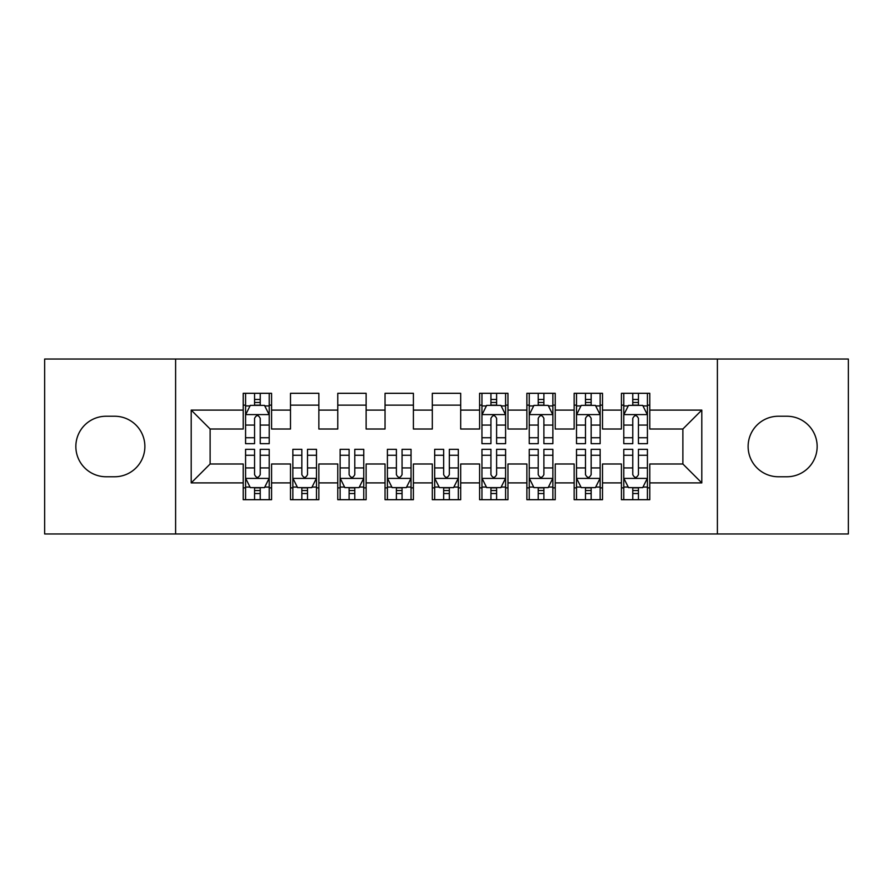 <?xml version="1.0" encoding="UTF-8"?>
<svg xmlns="http://www.w3.org/2000/svg" width="893" height="893" viewBox="0 0 893 893"><rect width="100%" height="100%" fill="white"/><g stroke="black" fill="none" stroke-linecap="round" stroke-linejoin="round"><path stroke-width="1.34" d="M717.392 533.958L848.35 533.958L848.35 359.042L717.392 359.042L717.392 533.958L175.608 533.958L175.608 359.042L44.65 359.042L44.65 533.958L175.608 533.958M717.392 359.042L175.608 359.042M191.202 482.901L191.202 410.099L243.209 410.099L243.209 429.008L210.123 429.008L210.123 463.992L191.202 482.901L243.209 482.901L243.209 499.689L271.572 499.689L271.572 482.901L290.493 482.901L290.493 499.689L318.857 499.689L318.857 482.901L337.766 482.901L337.766 499.689L366.13 499.689L366.13 482.901L385.039 482.901L385.039 499.689L413.403 499.689L413.403 482.901L432.312 482.901L432.312 499.689L460.688 499.689L460.688 482.901L479.597 482.901L479.597 499.689L507.961 499.689L507.961 482.901L526.87 482.901L526.87 499.689L555.234 499.689L555.234 482.901L574.143 482.901L574.143 499.689L602.507 499.689L602.507 482.901L621.428 482.901L621.428 499.689L649.791 499.689L649.791 463.992L682.877 463.992L682.877 429.008L649.791 429.008L649.791 410.099L701.798 410.099L701.798 482.901L649.791 482.901M649.791 410.099L649.791 393.311L621.428 393.311L621.428 410.099L602.507 410.099L602.507 393.311L574.143 393.311L574.143 410.099L555.234 410.099L555.234 393.311L526.87 393.311L526.87 410.099L507.961 410.099L507.961 393.311L479.597 393.311L479.597 410.099L460.688 410.099L460.688 393.311L432.312 393.311L432.312 410.099L413.403 410.099L413.403 393.311L385.039 393.311L385.039 410.099L366.13 410.099L366.13 393.311L337.766 393.311L337.766 410.099L318.857 410.099L318.857 393.311L290.493 393.311L290.493 410.099L271.572 410.099L271.572 393.311L243.209 393.311L243.209 410.099M602.507 482.901L602.507 463.992L621.428 463.992L621.428 482.901M701.798 410.099L682.877 429.008M555.234 482.901L555.234 463.992L574.143 463.992L574.143 482.901M621.428 410.099L621.428 429.008L602.507 429.008L602.507 410.099M507.961 482.901L507.961 463.992L526.87 463.992L526.87 482.901M574.143 410.099L574.143 429.008L555.234 429.008L555.234 410.099M460.688 482.901L460.688 463.992L479.597 463.992L479.597 482.901M526.87 410.099L526.87 429.008L507.961 429.008L507.961 410.099M413.403 482.901L413.403 463.992L432.312 463.992L432.312 482.901M479.597 410.099L479.597 429.008L460.688 429.008L460.688 410.099M366.13 482.901L366.13 463.992L385.039 463.992L385.039 482.901M432.312 410.099L432.312 429.008L413.403 429.008L413.403 410.099M318.857 482.901L318.857 463.992L337.766 463.992L337.766 482.901M385.039 410.099L385.039 429.008L366.13 429.008L366.13 410.099M271.572 482.901L271.572 463.992L290.493 463.992L290.493 482.901M337.766 410.099L337.766 429.008L318.857 429.008L318.857 410.099M210.123 463.992L243.209 463.992L243.209 482.901M290.493 410.099L290.493 429.008L271.572 429.008L271.572 410.099M621.428 405.132L623.783 405.132M647.425 405.132L649.791 405.132M574.143 405.132L576.51 405.132M600.152 405.132L602.507 405.132M526.87 405.132L529.236 405.132M552.867 405.132L555.234 405.132M479.597 405.132L481.952 405.132M505.594 405.132L507.961 405.132M432.312 405.132L460.688 405.132M385.039 405.132L413.403 405.132M337.766 405.132L366.13 405.132M290.493 405.132L318.857 405.132M243.209 405.132L245.575 405.132M269.217 405.132L271.572 405.132M243.209 487.868L245.575 487.868M269.217 487.868L271.572 487.868M290.493 487.868L292.848 487.868M316.49 487.868L318.857 487.868M337.766 487.868L340.133 487.868M363.764 487.868L366.13 487.868M385.039 487.868L387.406 487.868M411.048 487.868L413.403 487.868M432.312 487.868L434.679 487.868M458.321 487.868L460.688 487.868M479.597 487.868L481.952 487.868M505.594 487.868L507.961 487.868M526.87 487.868L529.236 487.868M552.867 487.868L555.234 487.868M574.143 487.868L576.51 487.868M600.152 487.868L602.507 487.868M621.428 487.868L623.783 487.868M647.425 487.868L649.791 487.868M191.202 410.099L210.123 429.008M682.877 463.992L701.798 482.901M106.111 416.238A30.262 30.262 0 0 0 75.849 446.5A30.262 30.262 0 0 0 106.111 476.762L114.617 476.762A30.262 30.262 0 0 0 144.878 446.5A30.262 30.262 0 0 0 114.617 416.238L106.111 416.238M786.889 476.762A30.262 30.262 0 0 0 817.151 446.5A30.262 30.262 0 0 0 786.889 416.238L778.383 416.238A30.262 30.262 0 0 0 748.122 446.5A30.262 30.262 0 0 0 778.383 476.762L786.889 476.762M260.231 399.461L254.561 399.461M269.217 437.737L260.231 437.737L260.231 443.665L269.217 443.665L269.217 414.821L264.484 405.366L250.308 405.366L245.575 414.821L245.575 443.665L254.561 443.665L254.561 437.737L245.575 437.737M245.575 414.821L245.575 393.311M269.217 414.821L269.217 393.311M254.561 405.366L254.561 393.311M260.231 393.311L260.231 405.366M260.231 437.737L260.231 418.37C258.345 414.732 256.447 414.732 254.561 418.37L254.561 437.737M260.231 405.132L254.561 405.132M254.561 493.539L260.231 493.539M245.575 455.263L254.561 455.263L254.561 449.335L245.575 449.335L245.575 478.179L250.308 487.634L264.484 487.634L269.217 478.179L269.217 449.335L260.231 449.335L260.231 455.263L269.217 455.263M269.217 478.179L269.217 499.689M245.575 478.179L245.575 499.689M260.231 487.634L260.231 499.689M254.561 499.689L254.561 487.634M254.561 455.263L254.561 474.629C256.447 478.268 258.334 478.268 260.231 474.629L260.231 455.263M254.561 487.868L260.231 487.868M301.834 493.539L307.505 493.539M292.848 455.263L301.834 455.263L301.834 449.335L292.848 449.335L292.848 478.179L297.581 487.634L311.757 487.634L316.49 478.179L316.49 449.335L307.505 449.335L307.505 455.263L316.49 455.263M316.49 478.179L316.49 499.689M292.848 478.179L292.848 499.689M307.505 487.634L307.505 499.689M301.834 499.689L301.834 487.634M301.834 455.263L301.834 474.629C303.72 478.268 305.618 478.268 307.505 474.629L307.505 455.263M301.834 487.868L307.505 487.868M349.107 493.539L354.789 493.539M340.133 455.263L349.107 455.263L349.107 449.335L340.133 449.335L340.133 478.179L344.854 487.634L359.042 487.634L363.764 478.179L363.764 449.335L354.789 449.335L354.789 455.263L363.764 455.263M363.764 478.179L363.764 499.689M340.133 478.179L340.133 499.689M354.789 487.634L354.789 499.689M349.107 499.689L349.107 487.634M349.107 455.263L349.107 474.629C350.994 478.268 352.891 478.268 354.789 474.629L354.789 455.263M349.107 487.868L354.789 487.868M396.392 493.539L402.062 493.539M387.406 455.263L396.392 455.263L396.392 449.335L387.406 449.335L387.406 478.179L392.127 487.634L406.315 487.634L411.048 478.179L411.048 449.335L402.062 449.335L402.062 455.263L411.048 455.263M411.048 478.179L411.048 499.689M387.406 478.179L387.406 499.689M402.062 487.634L402.062 499.689M396.392 499.689L396.392 487.634M396.392 455.263L396.392 474.629C398.278 478.268 400.164 478.268 402.062 474.629L402.062 455.263M396.392 487.868L402.062 487.868M443.665 493.539L449.335 493.539M434.679 455.263L443.665 455.263L443.665 449.335L434.679 449.335L434.679 478.179L439.412 487.634L453.588 487.634L458.321 478.179L458.321 449.335L449.335 449.335L449.335 455.263L458.321 455.263M458.321 478.179L458.321 499.689M434.679 478.179L434.679 499.689M449.335 487.634L449.335 499.689M443.665 499.689L443.665 487.634M443.665 455.263L443.665 474.629C445.551 478.268 447.438 478.268 449.335 474.629L449.335 455.263M443.665 487.868L449.335 487.868M496.608 399.461L490.938 399.461M505.594 437.737L496.608 437.737L496.608 443.665L505.594 443.665L505.594 414.821L500.873 405.366L486.685 405.366L481.952 414.821L481.952 443.665L490.938 443.665L490.938 437.737L481.952 437.737M481.952 414.821L481.952 393.311M505.594 414.821L505.594 393.311M490.938 405.366L490.938 393.311M496.608 393.311L496.608 405.366M496.608 437.737L496.608 418.37C494.722 414.732 492.836 414.732 490.938 418.37L490.938 437.737M496.608 405.132L490.938 405.132M490.938 493.539L496.608 493.539M481.952 455.263L490.938 455.263L490.938 449.335L481.952 449.335L481.952 478.179L486.685 487.634L500.873 487.634L505.594 478.179L505.594 449.335L496.608 449.335L496.608 455.263L505.594 455.263M505.594 478.179L505.594 499.689M481.952 478.179L481.952 499.689M496.608 487.634L496.608 499.689M490.938 499.689L490.938 487.634M490.938 455.263L490.938 474.629C492.824 478.268 494.722 478.268 496.608 474.629L496.608 455.263M490.938 487.868L496.608 487.868M543.893 399.461L538.211 399.461M552.867 437.737L543.893 437.737L543.893 443.665L552.867 443.665L552.867 414.821L548.146 405.366L533.958 405.366L529.236 414.821L529.236 443.665L538.211 443.665L538.211 437.737L529.236 437.737M529.236 414.821L529.236 393.311M552.867 414.821L552.867 393.311M538.211 405.366L538.211 393.311M543.893 393.311L543.893 405.366M543.893 437.737L543.893 418.37C542.006 414.732 540.109 414.732 538.211 418.37L538.211 437.737M543.893 405.132L538.211 405.132M538.211 493.539L543.893 493.539M529.236 455.263L538.211 455.263L538.211 449.335L529.236 449.335L529.236 478.179L533.958 487.634L548.146 487.634L552.867 478.179L552.867 449.335L543.893 449.335L543.893 455.263L552.867 455.263M552.867 478.179L552.867 499.689M529.236 478.179L529.236 499.689M543.893 487.634L543.893 499.689M538.211 499.689L538.211 487.634M538.211 455.263L538.211 474.629C540.109 478.268 541.995 478.268 543.893 474.629L543.893 455.263M538.211 487.868L543.893 487.868M591.166 399.461L585.495 399.461M600.152 437.737L591.166 437.737L591.166 443.665L600.152 443.665L600.152 414.821L595.419 405.366L581.243 405.366L576.51 414.821L576.51 443.665L585.495 443.665L585.495 437.737L576.51 437.737M576.51 414.821L576.51 393.311M600.152 414.821L600.152 393.311M585.495 405.366L585.495 393.311M591.166 393.311L591.166 405.366M591.166 437.737L591.166 418.37C589.28 414.732 587.382 414.732 585.495 418.37L585.495 437.737M591.166 405.132L585.495 405.132M585.495 493.539L591.166 493.539M576.51 455.263L585.495 455.263L585.495 449.335L576.51 449.335L576.51 478.179L581.243 487.634L595.419 487.634L600.152 478.179L600.152 449.335L591.166 449.335L591.166 455.263L600.152 455.263M600.152 478.179L600.152 499.689M576.51 478.179L576.51 499.689M591.166 487.634L591.166 499.689M585.495 499.689L585.495 487.634M585.495 455.263L585.495 474.629C587.382 478.268 589.268 478.268 591.166 474.629L591.166 455.263M585.495 487.868L591.166 487.868M638.439 399.461L632.769 399.461M647.425 437.737L638.439 437.737L638.439 443.665L647.425 443.665L647.425 414.821L642.692 405.366L628.516 405.366L623.783 414.821L623.783 443.665L632.769 443.665L632.769 437.737L623.783 437.737M623.783 414.821L623.783 393.311M647.425 414.821L647.425 393.311M632.769 405.366L632.769 393.311M638.439 393.311L638.439 405.366M638.439 437.737L638.439 418.37C636.553 414.732 634.666 414.732 632.769 418.37L632.769 437.737M638.439 405.132L632.769 405.132M632.769 493.539L638.439 493.539M623.783 455.263L632.769 455.263L632.769 449.335L623.783 449.335L623.783 478.179L628.516 487.634L642.692 487.634L647.425 478.179L647.425 449.335L638.439 449.335L638.439 455.263L647.425 455.263M647.425 478.179L647.425 499.689M623.783 478.179L623.783 499.689M638.439 487.634L638.439 499.689M632.769 499.689L632.769 487.634M632.769 455.263L632.769 474.629C634.655 478.268 636.553 478.268 638.439 474.629L638.439 455.263M632.769 487.868L638.439 487.868M269.094 414.586L245.698 414.586M245.575 405.935L250.018 405.935M264.774 405.935L269.217 405.935M254.561 425.068L245.575 425.068M269.217 425.068L260.231 425.068M260.231 402.464L254.561 402.464M245.698 478.414L269.094 478.414M269.217 487.065L264.774 487.065M250.018 487.065L245.575 487.065M260.231 467.932L269.217 467.932M245.575 467.932L254.561 467.932M254.561 490.536L260.231 490.536M292.971 478.414L316.368 478.414M316.49 487.065L312.048 487.065M297.291 487.065L292.848 487.065M307.505 467.932L316.49 467.932M292.848 467.932L301.834 467.932M301.834 490.536L307.505 490.536M340.244 478.414L363.652 478.414M363.764 487.065L359.321 487.065M344.575 487.065L340.133 487.065M354.789 467.932L363.764 467.932M340.133 467.932L349.107 467.932M349.107 490.536L354.789 490.536M387.517 478.414L410.925 478.414M411.048 487.065L406.594 487.065M391.848 487.065L387.406 487.065M402.062 467.932L411.048 467.932M387.406 467.932L396.392 467.932M396.392 490.536L402.062 490.536M434.802 478.414L458.198 478.414M458.321 487.065L453.878 487.065M439.122 487.065L434.679 487.065M449.335 467.932L458.321 467.932M434.679 467.932L443.665 467.932M443.665 490.536L449.335 490.536M505.483 414.586L482.075 414.586M481.952 405.935L486.406 405.935M501.152 405.935L505.594 405.935M490.938 425.068L481.952 425.068M505.594 425.068L496.608 425.068M496.608 402.464L490.938 402.464M482.075 478.414L505.483 478.414M505.594 487.065L501.152 487.065M486.406 487.065L481.952 487.065M496.608 467.932L505.594 467.932M481.952 467.932L490.938 467.932M490.938 490.536L496.608 490.536M552.756 414.586L529.348 414.586M529.236 405.935L533.679 405.935M548.425 405.935L552.867 405.935M538.211 425.068L529.236 425.068M552.867 425.068L543.893 425.068M543.893 402.464L538.211 402.464M529.348 478.414L552.756 478.414M552.867 487.065L548.425 487.065M533.679 487.065L529.236 487.065M543.893 467.932L552.867 467.932M529.236 467.932L538.211 467.932M538.211 490.536L543.893 490.536M600.029 414.586L576.632 414.586M576.51 405.935L580.952 405.935M595.709 405.935L600.152 405.935M585.495 425.068L576.51 425.068M600.152 425.068L591.166 425.068M591.166 402.464L585.495 402.464M576.632 478.414L600.029 478.414M600.152 487.065L595.709 487.065M580.952 487.065L576.51 487.065M591.166 467.932L600.152 467.932M576.51 467.932L585.495 467.932M585.495 490.536L591.166 490.536M647.302 414.586L623.906 414.586M623.783 405.935L628.225 405.935M642.982 405.935L647.425 405.935M632.769 425.068L623.783 425.068M647.425 425.068L638.439 425.068M638.439 402.464L632.769 402.464M623.906 478.414L647.302 478.414M647.425 487.065L642.982 487.065M628.225 487.065L623.783 487.065M638.439 467.932L647.425 467.932M623.783 467.932L632.769 467.932M632.769 490.536L638.439 490.536"/></g></svg>
